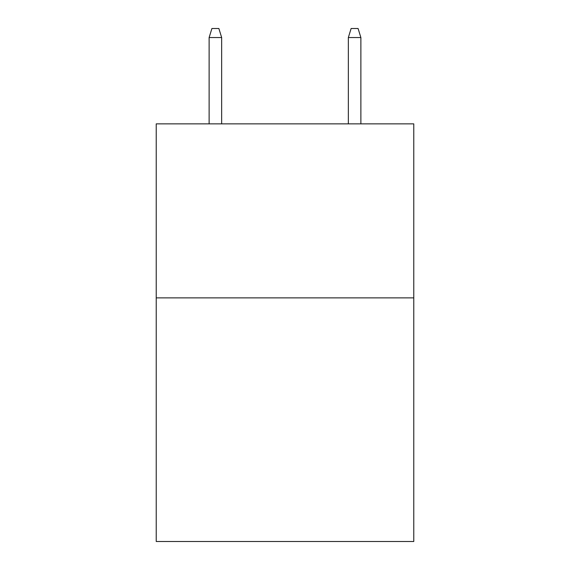<?xml version="1.0" encoding="UTF-8"?>
<svg xmlns="http://www.w3.org/2000/svg" width="570" height="570" viewBox="0 0 570 570"><rect width="100%" height="100%" fill="white"/><g stroke="black" fill="none" stroke-linecap="round" stroke-linejoin="round"><path stroke-width="0.85" d="M413.77 297.875L413.77 541.5L156.23 541.5L156.23 123.861L413.77 123.861L413.77 297.875L156.23 297.875M221.659 123.861L221.659 37.549L209.126 37.549L209.126 123.861M209.126 37.549L211.912 28.5L218.873 28.5L221.659 37.549M348.341 37.549L351.127 28.5L358.088 28.5L360.874 37.549L348.341 37.549L348.341 123.861M360.874 37.549L360.874 123.861"/></g></svg>
